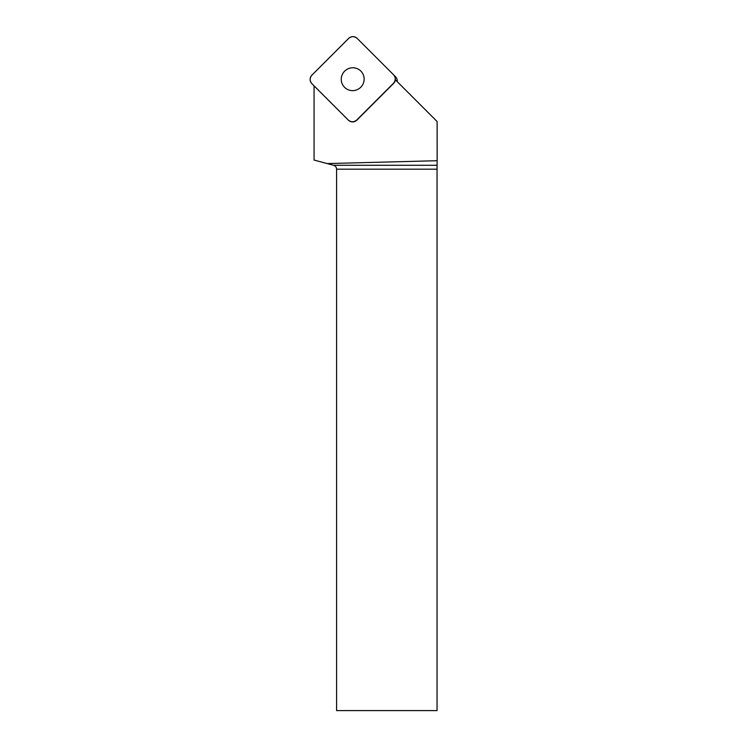 <?xml version="1.0" encoding="UTF-8"?>
<svg xmlns="http://www.w3.org/2000/svg" width="748" height="748" viewBox="0 0 748 748"><rect width="100%" height="100%" fill="white"/><g stroke="black" fill="none" stroke-linecap="round" stroke-linejoin="round"><path stroke-width="1.12" d="M356.721 120.026L356.852 120.148A6.003 5.947 135 0 1 348.4 120.185L348.278 120.063A6.003 5.947 -45 0 0 356.721 120.026L393.513 83.234A6.003 5.947 -45 0 0 393.551 74.781L395.524 76.754A6.003 5.947 135 0 1 397.207 81.654M393.551 74.781L357.123 38.354A6.003 5.947 -45 0 0 348.68 38.4L311.888 75.183A6.003 5.947 -45 0 0 311.851 83.636L348.278 120.063M352.757 67.769A11.491 11.379 -45 0 0 344.576 87.338A11.491 11.379 -45 0 0 360.751 87.254A11.491 11.379 -45 0 0 352.757 67.769M356.852 120.148L393.635 83.355A6.003 5.947 135 0 0 395.365 79.802L437.122 121.559L437.141 160.717L327.166 163.569L333.599 165.289C335.469 165.916 336.469 167.215 336.591 169.188L336.591 710.6L437.047 710.6L437.047 169.188L336.591 169.188M333.599 165.289L437.066 165.289L437.141 160.717M437.066 165.289L437.047 169.188M314.067 85.861L314.067 160.063L327.166 163.569M311.897 75.174C309.588 78.007 309.579 80.831 311.851 83.645L348.269 120.054C351.083 122.335 353.898 122.317 356.731 120.017L393.504 83.243C395.814 80.41 395.823 77.586 393.551 74.781L357.133 38.363C354.318 36.082 351.504 36.1 348.671 38.4L311.897 75.174"/></g></svg>
